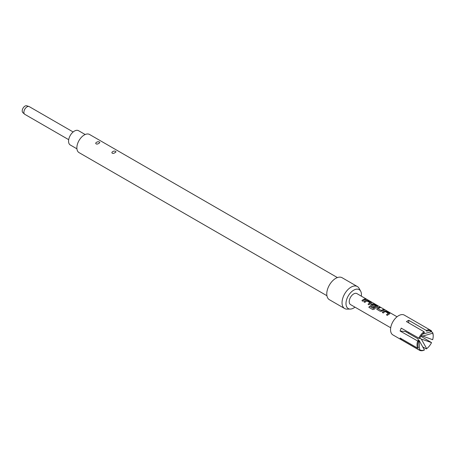 <?xml version="1.0" encoding="UTF-8"?>
<svg xmlns="http://www.w3.org/2000/svg" width="456" height="456" viewBox="0 0 456 456"><rect width="100%" height="100%" fill="white"/><g stroke="black" fill="none" stroke-linecap="round" stroke-linejoin="round"><path stroke-width="0.68" d="M366.92 299.552L366.795 299.478C365.746 298.931 365.427 298.868 365.843 299.296M365.883 299.182L366.852 299.364C365.797 298.811 365.473 298.754 365.883 299.182L365.621 298.914M367.143 299.569L366.795 299.478M73.142 131.972L29.258 106.636A4.446 2.565 120 0 0 28.962 106.504A4.446 2.565 120 0 0 27.035 106.858A4.446 2.565 120 0 0 24.214 110.523A4.446 2.565 120 0 0 24.556 114.148A4.446 2.565 120 0 0 24.812 114.336L68.696 139.673M28.962 106.504L26.704 105.786A3.939 2.274 120 0 0 25 106.094A3.939 2.274 120 0 0 22.498 109.337A3.939 2.274 120 0 0 22.8 112.552L24.556 114.148M76.921 148.821L70.27 144.979A8.254 4.765 -60 0 1 69.004 138.362A8.254 4.765 -60 0 1 74.396 131.089A8.254 4.765 -60 0 1 78.523 130.678L85.175 134.52M426.24 330.423A11.434 6.601 -60 0 1 430.834 330.418A11.434 6.601 -60 0 1 431.49 330.891L431.541 331.643A10.796 6.236 -60 0 0 426.691 331.21L426.24 330.423L408.724 320.312A11.434 6.601 120 0 0 407.601 320.87A11.434 6.601 120 0 0 406.478 321.611L423.994 331.723L424.445 332.504A10.796 6.236 -60 0 0 419.588 338.546L401.234 328.138A11.434 6.601 120 0 0 400.111 331.033L418.465 341.436A10.796 6.236 -60 0 0 417.93 344.981A10.796 6.236 -60 0 0 418.465 347.911L417.622 348.139L400.111 338.027A11.434 6.601 120 0 0 401.234 339.629L418.745 349.741L419.588 349.507A10.796 6.236 -60 0 0 424.445 349.94L423.994 350.208A11.434 6.601 -60 0 1 419.4 350.214A11.434 6.601 -60 0 1 418.745 349.741M419.4 350.214L392.907 334.921A11.434 6.601 -60 0 1 391.157 325.761A11.434 6.601 -60 0 1 398.624 315.683A11.434 6.601 -60 0 1 404.335 315.119L430.834 330.418M417.622 348.139A11.434 6.601 -60 0 1 417.622 341.145M418.745 338.249A11.434 6.601 -60 0 1 423.994 331.723M361.334 296.161A10.927 6.31 120 0 0 361.443 294.633A10.927 6.31 120 0 0 360.673 291.202A10.927 6.31 120 0 0 351.992 291.39A10.927 6.31 120 0 0 345.99 303.553A10.927 6.31 120 0 0 350.362 309.065A10.927 6.31 120 0 0 354.985 307.156M360.673 291.202L359.111 288.363A12.7 7.336 120 0 0 357.373 286.539A12.7 7.336 120 0 0 347.586 289.942A12.7 7.336 120 0 0 342.04 302.721A12.7 7.336 120 0 0 344.668 308.535A12.7 7.336 120 0 0 347.119 309.128L350.362 309.065M357.373 286.539L342.103 277.721A12.7 7.336 120 0 0 332.316 281.124A12.7 7.336 120 0 0 326.77 293.909A12.7 7.336 120 0 0 329.403 299.723L344.668 308.535M326.923 295.722L79.036 152.606A10.477 6.048 -60 0 1 76.864 147.812A10.477 6.048 -60 0 1 81.442 137.267A10.477 6.048 -60 0 1 89.513 134.457L337.4 277.573M389.549 313.899L389.527 313.141L386.221 311.237L384.488 310.975A6.35 3.665 -60 0 0 383.838 311.3A6.35 3.665 -60 0 0 382.322 312.48L383.268 313.021A6.35 3.665 -60 0 1 384.784 311.841A6.35 3.665 -60 0 1 385.309 311.573L388.483 313.409A6.35 3.665 -60 0 0 387.959 313.677A6.35 3.665 -60 0 0 386.443 314.857L387.383 315.398A6.35 3.665 -60 0 1 388.9 314.218A6.35 3.665 -60 0 1 389.549 313.899L389.897 313.608M379.215 307.19A6.35 3.665 -60 0 0 377.71 307.76A6.35 3.665 -60 0 0 377.044 308.199L377.072 309.447L380.372 311.351L382.105 311.123A6.35 3.665 -60 0 1 382.772 310.684A6.35 3.665 -60 0 1 384.277 310.114L383.302 309.681A6.224 3.591 -60 0 0 381.296 310.582L378.115 308.655A6.35 3.665 -60 0 1 378.651 308.302A6.35 3.665 -60 0 1 380.156 307.737L379.181 307.304A6.224 3.591 -60 0 0 377.061 308.296L377.101 309.527M376.73 309.048L377.072 309.447M373.475 308.376A6.35 3.665 -60 0 1 375.596 306.54A6.35 3.665 -60 0 1 376.12 306.272L376.109 306.381A6.224 3.591 -60 0 0 373.515 308.444L369.622 306.25A6.35 3.665 -60 0 0 368.853 307.321L372.814 309.607L374.41 309.111A6.35 3.665 -60 0 1 376.639 307.144A6.35 3.665 -60 0 1 377.294 306.82L377.636 306.529M377.277 306.934L377.232 306.181L373.931 304.277L372.216 304.01A6.224 3.591 -60 0 0 370.927 304.756L370.945 305.908L373.646 307.469A6.35 3.665 -60 0 1 374.558 306.683L371.879 305.053A6.35 3.665 -60 0 1 372.421 304.705A6.35 3.665 -60 0 1 372.945 304.437L376.12 306.272M370.603 305.514L370.945 305.908M370.916 304.659A6.35 3.665 -60 0 1 371.577 304.22A6.35 3.665 -60 0 1 372.233 303.901L373.966 304.158L377.266 306.067L377.294 306.82M371.161 303.28L371.133 302.527L367.832 300.618L366.1 300.361A6.35 3.665 -60 0 0 365.45 300.681A6.35 3.665 -60 0 0 363.934 301.861L364.874 302.408A6.35 3.665 -60 0 1 366.39 301.228A6.35 3.665 -60 0 1 366.92 300.96L370.095 302.79A6.35 3.665 -60 0 0 369.565 303.058A6.35 3.665 -60 0 0 368.049 304.237L368.995 304.785A6.35 3.665 -60 0 1 370.511 303.605A6.35 3.665 -60 0 1 371.161 303.28L371.509 302.989M364.942 298.954A6.35 3.665 -60 0 0 363.438 299.518A6.35 3.665 -60 0 0 361.921 300.698L362.862 301.245A6.35 3.665 -60 0 1 364.378 300.065A6.35 3.665 -60 0 1 365.883 299.495L364.914 299.068A6.224 3.591 -60 0 0 361.99 300.738M397.045 316.777L356.888 293.59A6.35 3.665 120 0 0 353.713 293.909A6.35 3.665 120 0 0 349.564 299.501A6.35 3.665 120 0 0 350.539 304.591L390.695 327.773M378.115 308.735L381.29 310.485A6.35 3.665 -60 0 1 381.826 310.137A6.35 3.665 -60 0 1 383.331 309.567M114.895 152.652C117.443 151.871 114.695 150.303 112.934 151.523C110.398 152.794 113.116 154.367 114.895 152.652M98.724 143.321C101.272 142.54 98.53 140.972 96.769 142.192C94.232 143.458 96.951 145.036 98.724 143.321M400.111 331.033L405.355 331.501L417.93 338.762L418.465 341.436M433.2 336.169A10.796 6.236 -60 0 0 432.664 333.239L432.613 332.492A11.434 6.601 -60 0 1 433.2 335.65L433.2 336.169A10.796 6.236 -60 0 1 432.664 339.714L421.407 335.582M422.678 346.856L426.24 348.908L426.691 348.646A10.796 6.236 -60 0 0 431.541 342.604L420.911 336.277M431.541 342.604L421.298 339.059L426.691 348.646M432.664 333.239L422.421 336.169M421.298 339.059L419.771 338.181M408.724 333.444L408.724 332.464M424.445 349.94L419.053 340.358L419.588 349.507M432.613 332.492L431.268 331.717M422.609 334.151L431.541 331.643M418.078 339.794L419.053 340.358M408.724 322.905L408.724 320.312M401.753 338.979L401.234 339.629M365.712 299.529L364.914 299.068M367.832 300.618L366.088 300.47A6.224 3.591 -60 0 0 364.002 301.9M371.133 302.527L367.804 300.738M371.15 303.394L371.104 302.642M368.123 304.277A6.224 3.591 -60 0 1 370.084 302.898L370.095 302.79M370.927 304.756L370.973 305.987M374.496 306.734L371.879 305.138M373.401 308.473L369.622 306.25M368.915 307.355A6.224 3.591 -60 0 1 369.668 306.318M384.1 310.148L383.302 309.681M379.985 307.766L379.181 307.304M386.221 311.237L384.476 311.089A6.224 3.591 -60 0 0 382.39 312.52M389.527 313.141L386.192 311.351M389.538 314.007L389.492 313.261M386.511 314.897A6.224 3.591 -60 0 1 388.472 313.517L388.483 313.409"/></g></svg>

